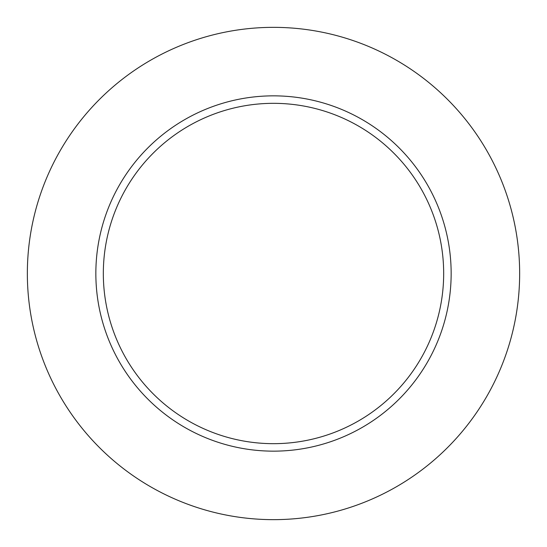 <?xml version="1.0" encoding="UTF-8"?>
<svg xmlns="http://www.w3.org/2000/svg" width="547" height="547" viewBox="0 0 547 547"><rect width="100%" height="100%" fill="white"/><g stroke="black" fill="none" stroke-linecap="round" stroke-linejoin="round"><path stroke-width="0.82" d="M519.65 273.5A246.15 246.15 0 0 0 273.5 27.35A246.15 246.15 0 0 0 27.35 273.5A246.15 246.15 0 0 0 273.5 519.65A246.15 246.15 0 0 0 519.65 273.5M451.152 273.5A177.652 177.652 0 0 0 273.5 95.848A177.652 177.652 0 0 0 95.848 273.5A177.652 177.652 0 0 0 273.5 451.152A177.652 177.652 0 0 0 451.152 273.5M443.672 273.5A170.172 170.172 0 0 0 273.5 103.328A170.172 170.172 0 0 0 103.328 273.5A170.172 170.172 0 0 0 273.5 443.672A170.172 170.172 0 0 0 443.672 273.5"/></g></svg>
